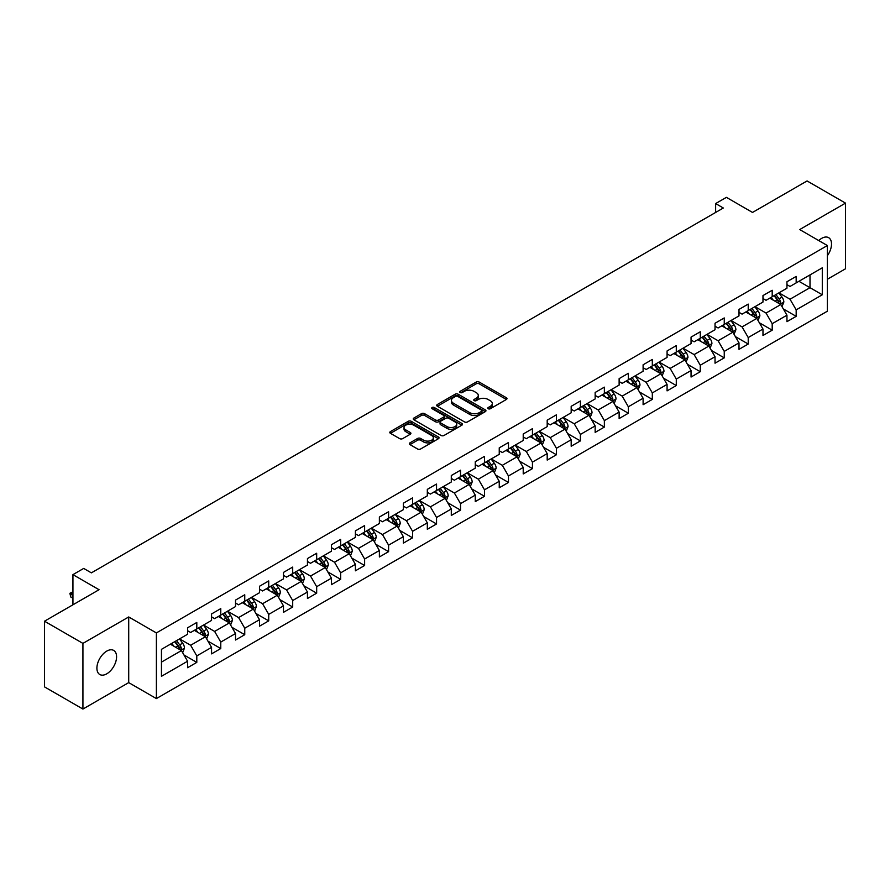 <?xml version="1.0" encoding="UTF-8"?>
<svg xmlns="http://www.w3.org/2000/svg" width="890" height="890" viewBox="0 0 890 890"><rect width="100%" height="100%" fill="white"/><g stroke="black" fill="none" stroke-linecap="round" stroke-linejoin="round"><path stroke-width="1.33" d="M488.232 408.733A1.491 0.857 0 0 0 490.346 408.733L506.366 399.476A2.136 1.235 0 0 0 506.989 398.609A2.136 1.235 0 0 0 506.366 397.741L479.221 382.066A2.136 1.235 0 0 0 476.195 382.066L460.175 391.322A1.491 0.857 0 0 0 459.73 391.923A1.491 0.857 0 0 0 460.175 392.534A1.491 0.857 0 0 0 462.277 392.534L464.358 391.333A6.831 3.938 0 0 1 474.014 391.333L476.272 392.646A6.831 3.938 0 0 1 478.275 395.427A6.831 3.938 0 0 1 476.272 398.219L474.203 399.421A1.491 0.857 0 0 0 473.758 400.022A1.491 0.857 0 0 0 474.203 400.634A1.491 0.857 0 0 0 476.306 400.634L478.386 399.443A6.831 3.938 0 0 1 488.043 399.443L490.301 400.745A6.831 3.938 0 0 1 492.303 403.526A6.831 3.938 0 0 1 490.301 406.318L488.232 407.52A1.491 0.857 0 0 0 487.787 408.121A1.491 0.857 0 0 0 488.232 408.733L488.232 407.52M106.744 673.83A13.906 8.032 120 0 0 115.834 661.57A13.906 8.032 120 0 0 113.698 650.423A13.906 8.032 120 0 0 106.744 651.113A13.906 8.032 120 0 0 97.655 663.373A13.906 8.032 120 0 0 99.791 674.52A13.906 8.032 120 0 0 106.744 673.83M827.366 255.697A13.906 8.032 120 0 0 828.635 237.663A13.906 8.032 120 0 0 821.681 238.353A13.906 8.032 120 0 0 818.744 240.556M409.978 442.853A2.136 1.235 0 0 0 409.344 443.721A2.136 1.235 0 0 0 409.978 444.599L417.588 448.994A2.136 1.235 0 0 0 420.614 448.994L438.414 438.714A2.136 1.235 0 0 0 439.037 437.847A2.136 1.235 0 0 0 438.414 436.979L411.258 421.304A2.136 1.235 0 0 0 408.243 421.304L390.443 431.572A2.136 1.235 0 0 0 389.809 432.451A2.136 1.235 0 0 0 390.443 433.319L399.643 438.625A2.136 1.235 0 0 0 402.658 438.625L410.279 434.231A2.136 1.235 0 0 0 410.902 433.363A2.136 1.235 0 0 0 410.279 432.484L405.718 429.859A5.707 3.293 0 0 1 404.038 427.523A5.707 3.293 0 0 1 407.564 424.486A5.707 3.293 0 0 1 413.783 425.197L431.661 435.522A5.707 3.293 0 0 1 433.33 437.847A5.707 3.293 0 0 1 429.803 440.895A5.707 3.293 0 0 1 423.584 440.172L420.614 438.459A2.136 1.235 0 0 0 417.588 438.459L409.978 442.853L409.978 444.599M827.366 279.26L845.5 268.791L845.5 203.12L807.074 180.948L752.517 212.443L726.396 197.358L715.638 203.565L723.325 208.004L91.37 572.86L83.693 568.421L72.936 574.629L72.936 604.799M82.926 643.392L82.926 709.052L128.716 682.619L128.716 616.959L82.926 643.392L44.5 621.209L99.057 589.714L72.936 574.629M128.716 616.959L156.384 632.923L827.366 245.54L827.366 311.2L156.384 698.583L156.384 632.923M845.5 203.12L799.698 229.564L827.366 245.54M464.502 421.905A2.136 1.235 0 0 0 467.528 421.905L485.328 411.636A2.136 1.235 0 0 0 485.951 410.757A2.136 1.235 0 0 0 485.328 409.889L458.172 394.214A2.136 1.235 0 0 0 455.157 394.214L437.357 404.494A2.136 1.235 0 0 0 436.734 405.362A2.136 1.235 0 0 0 437.357 406.229L464.502 421.905M432.751 409.055A1.491 0.857 0 0 1 434.264 409.267L461.843 425.186L444.066 435.455A2.136 1.235 0 0 1 441.051 435.455L413.895 419.78L421.515 415.407L421.515 413.639L413.895 418.033A2.136 1.235 0 0 0 413.272 418.901A2.136 1.235 0 0 0 413.895 419.78L413.895 418.033M421.515 415.407A2.136 1.235 0 0 1 424.53 415.407L424.53 413.639A2.136 1.235 0 0 0 421.515 413.639M424.53 413.639L435.544 419.991A2.136 1.235 0 0 0 438.559 419.991L443.609 417.076A2.136 1.235 0 0 0 444.243 416.209A2.136 1.235 0 0 0 443.609 415.33L432.151 408.71A1.491 0.857 0 0 1 431.717 408.098A1.491 0.857 0 0 1 432.629 407.309A1.491 0.857 0 0 1 434.264 407.498L461.866 423.429A2.136 1.235 0 0 1 462.489 424.308A2.136 1.235 0 0 1 461.866 425.175L461.866 423.429M82.926 709.052L44.5 686.88L44.5 621.209M183.963 654.973L196.801 662.383L196.801 655.908L211.553 647.386L211.553 653.872L220.776 648.543L220.776 642.068L235.527 633.547L235.527 640.021L244.75 634.703L244.75 628.229L259.502 619.707L259.502 626.182L268.724 620.864L268.724 614.378L283.476 605.868L283.476 612.342L292.699 607.013L292.699 600.539L307.451 592.028L307.451 598.503L316.673 593.174L316.673 586.699L331.425 578.177L331.425 584.663L340.647 579.334L340.647 572.86L355.399 564.338L355.399 570.813L364.622 565.495L364.622 559.02L379.374 550.498L379.374 556.973L388.596 551.655L388.596 545.17L403.348 536.659L403.348 543.134L412.571 537.816L412.571 531.33L427.322 522.819L427.322 529.294L436.545 523.965L436.545 517.49L451.297 508.969L451.297 515.455L460.519 510.126L460.519 503.651L475.271 495.129L475.271 501.604L484.494 496.286L484.494 489.811L499.245 481.29L499.245 487.764L508.468 482.447L508.468 475.972L523.22 467.45L523.22 473.925L532.442 468.607L532.442 462.121L547.194 453.611L547.194 460.086L556.417 454.757L556.417 448.282L571.18 439.76L571.18 446.246L580.391 440.917L580.391 434.442L595.154 425.921L595.154 432.395L604.366 427.078L604.366 420.603L619.129 412.081L619.129 418.556L628.34 413.238L628.34 406.763L643.103 398.242L643.103 404.716L652.314 399.399L652.314 392.913L667.077 384.402L667.077 390.877L676.289 385.548L676.289 379.073L691.052 370.551L691.052 377.037L700.274 371.709L700.274 365.234L715.026 356.712L715.026 363.198L724.249 357.869L724.249 351.394L739 342.873L739 349.347L748.223 344.03L748.223 337.555L762.975 329.033L762.975 335.508L772.197 330.19L772.197 323.704L786.949 315.194L786.949 321.668L796.172 316.339L796.172 309.865L822.293 294.779L822.293 267.812L810 274.91L810 287.681L822.293 294.779M196.801 662.383L187.579 667.711L187.579 661.237L161.457 676.311L161.457 649.344L187.579 634.259L187.579 627.784L196.801 622.455L196.801 628.93L211.553 620.419L211.553 613.944L220.776 608.615L220.776 615.09L235.527 606.58L235.527 600.094L244.75 594.776L244.75 601.251L259.502 592.729L259.502 586.254L268.724 580.936L268.724 587.411L283.476 578.889L283.476 572.415L292.699 567.086L292.699 573.572L307.451 565.05L307.451 558.575L316.673 553.246L316.673 559.721L331.425 551.21L331.425 544.736L340.647 539.407L340.647 545.882L355.399 537.371L355.399 530.885L364.622 525.567L364.622 532.042L379.374 523.52L379.374 517.046L388.596 511.728L388.596 518.202L403.348 509.681L403.348 503.206L412.571 497.877L412.571 504.363L427.322 495.841L427.322 489.367L436.545 484.038L436.545 490.512L451.297 482.002L451.297 475.527L460.519 470.198L460.519 476.673L475.271 468.162L475.271 461.676L484.494 456.359L484.494 462.833L499.245 454.312L499.245 447.837L508.468 442.519L508.468 448.994L523.22 440.472L523.22 433.997L532.442 428.668L532.442 435.154L547.194 426.633L547.194 420.158L556.417 414.829L556.417 421.304L571.18 412.793L571.18 406.318L580.391 400.99L580.391 407.464L595.154 398.954L595.154 392.468L604.366 387.15L604.366 393.625L619.129 385.103L619.129 378.628L628.34 373.31L628.34 379.785L643.103 371.264L643.103 364.789L652.314 359.46L652.314 365.946L667.077 357.424L667.077 350.949L676.289 345.62L676.289 352.106L691.052 343.584L691.052 337.11L700.274 331.781L700.274 338.256L715.026 329.745L715.026 323.259L724.249 317.941L724.249 324.416L739 315.894L739 309.42L748.223 304.102L748.223 310.577L762.975 302.055L762.975 295.58L772.197 290.262L772.197 296.737L786.949 288.215L786.949 281.741L796.172 276.412L796.172 282.898L822.293 267.812M194.343 630.354L205.412 636.739L190.649 645.261L179.591 638.875M187.579 630.71L190.649 632.479L196.801 628.93M190.649 645.261L196.801 655.908M205.412 636.739L211.553 647.386M218.317 616.514L229.386 622.9L214.624 631.422L203.565 625.025M211.553 616.87L214.624 618.639L220.776 615.09M214.624 631.422L220.776 642.068M229.386 622.9L235.527 633.547M242.291 602.675L253.361 609.06L238.598 617.582L227.54 611.185M235.527 603.031L238.598 604.799L244.75 601.251M238.598 617.582L244.75 628.229M253.361 609.06L259.502 619.707M266.266 588.824L277.335 595.221L262.572 603.731L251.514 597.346M259.502 589.18L262.572 590.96L268.724 587.411M262.572 603.731L268.724 614.378M277.335 595.221L283.476 605.868M290.24 574.985L301.309 581.381L286.547 589.892L275.488 583.506M283.476 575.341L286.547 577.12L292.699 573.572M286.547 589.892L292.699 600.539M301.309 581.381L307.451 592.028M314.214 561.145L325.284 567.531L310.532 576.053L299.463 569.667M307.451 561.501L310.532 563.27L316.673 559.721M310.532 576.053L316.673 586.699M325.284 567.531L331.425 578.177M338.189 547.306L349.258 553.691L334.507 562.213L323.437 555.827M331.425 547.662L334.507 549.43L340.647 545.882M334.507 562.213L340.647 572.86M349.258 553.691L355.399 564.338M362.163 533.466L373.233 539.852L358.481 548.374L347.411 541.977M355.399 533.822L358.481 535.591L364.622 532.042M358.481 548.374L364.622 559.02M373.233 539.852L379.374 550.498M386.138 519.615L397.207 526.012L382.455 534.523L371.386 528.137M379.374 519.971L382.455 521.751L388.596 518.202M382.455 534.523L388.596 545.17M397.207 526.012L403.348 536.659M410.112 505.776L421.181 512.173L406.43 520.683L395.36 514.298M403.348 506.132L406.43 507.912L412.571 504.363M406.43 520.683L412.571 531.33M421.181 512.173L427.322 522.819M434.086 491.936L445.156 498.322L430.404 506.844L419.335 500.458M427.322 492.292L430.404 494.061L436.545 490.512M430.404 506.844L436.545 517.49M445.156 498.322L451.297 508.969M458.061 478.097L469.13 484.483L454.378 493.004L443.309 486.619M451.297 478.453L454.378 480.222L460.519 476.673M454.378 493.004L460.519 503.651M469.13 484.483L475.271 495.129M482.035 464.257L493.105 470.643L478.353 479.165L467.283 472.768M475.271 464.613L478.353 466.382L484.494 462.833M478.353 479.165L484.494 489.811M493.105 470.643L499.245 481.29M506.01 450.418L517.079 456.804L502.327 465.314L491.258 458.928M499.245 450.763L502.327 452.543L508.468 448.994M502.327 465.314L508.468 475.972M517.079 456.804L523.22 467.45M529.984 436.567L541.053 442.964L526.302 451.475L515.232 445.089M523.22 436.923L526.302 438.703L532.442 435.154M526.302 451.475L532.442 462.121M541.053 442.964L547.194 453.611M553.958 422.728L565.028 429.114L550.276 437.635L539.207 431.25M547.194 423.084L550.276 424.864L556.417 421.304M550.276 437.635L556.417 448.282M565.028 429.114L571.18 439.76M577.933 408.888L589.002 415.274L574.25 423.796L563.181 417.41M571.18 409.244L574.25 411.013L580.391 407.464M574.25 423.796L580.391 434.442M589.002 415.274L595.154 425.921M601.907 395.049L612.976 401.435L598.225 409.956L587.155 403.559M595.154 395.405L598.225 397.174L604.366 393.625M598.225 409.956L604.366 420.603M612.976 401.435L619.129 412.081M625.881 381.209L636.951 387.595L622.199 396.106L611.13 389.72M619.129 381.554L622.199 383.334L628.34 379.785M622.199 396.106L628.34 406.763M636.951 387.595L643.103 398.242M649.856 367.359L660.925 373.755L646.173 382.266L635.104 375.88M643.103 367.715L646.173 369.495L652.314 365.946M646.173 382.266L652.314 392.913M660.925 373.755L667.077 384.402M673.83 353.519L684.899 359.905L670.148 368.427L659.078 362.041M667.077 353.875L670.148 355.655L676.289 352.106M670.148 368.427L676.289 379.073M684.899 359.905L691.052 370.551M697.805 339.68L708.874 346.065L694.122 354.587L683.053 348.201M691.052 340.036L694.122 341.805L700.274 338.256M694.122 354.587L700.274 365.234M708.874 346.065L715.026 356.712M721.779 325.84L732.848 332.226L718.097 340.748L707.027 334.351M715.026 326.196L718.097 327.965L724.249 324.416M718.097 340.748L724.249 351.394M732.848 332.226L739 342.873M745.764 312.001L756.823 318.386L742.071 326.897L731.002 320.511M739 312.346L742.071 314.126L748.223 310.577M742.071 326.897L748.223 337.555M756.823 318.386L762.975 329.033M769.739 298.15L780.797 304.547L766.045 313.058L754.976 306.672M762.975 298.506L766.045 300.286L772.197 296.737M766.045 313.058L772.197 323.704M780.797 304.547L786.949 315.194M798.931 281.296L810 287.681L790.02 299.218L778.95 292.832M786.949 284.666L790.02 286.447L796.172 282.898M790.02 299.218L796.172 309.865M128.716 682.619L156.384 698.583M715.638 203.565L715.638 212.443M161.457 662.115L181.438 650.579L170.368 644.193M181.438 650.579L187.579 661.237M783.334 308.93L796.172 316.339M759.359 322.781L772.197 330.19M735.385 336.62L748.223 344.03M711.41 350.46L724.249 357.869M687.436 364.299L700.274 371.709M663.462 378.139L676.289 385.548M639.487 391.989L652.314 399.399M615.513 405.829L628.34 413.238M591.538 419.668L604.366 427.078M567.564 433.508L580.391 440.917M543.59 447.347L556.417 454.757M519.615 461.198L532.442 468.607M495.641 475.038L508.468 482.447M471.667 488.877L484.494 496.286M447.692 502.716L460.519 510.126M423.718 516.556L436.545 523.965M399.743 530.407L412.571 537.816M375.769 544.246L388.596 551.655M351.795 558.086L364.622 565.495M327.82 571.925L340.647 579.334M303.846 585.765L316.673 593.174M279.872 599.615L292.699 607.013M255.897 613.455L268.724 620.864M231.923 627.294L244.75 634.703M207.937 641.134L220.776 648.543M488.821 408.944L490.301 408.098A6.831 3.938 0 0 0 492.303 405.306L492.303 403.526M478.275 395.427L478.275 397.207A6.831 3.938 0 0 1 476.272 399.988L474.793 400.845M506.366 397.741L506.366 399.476L479.221 383.835A2.136 1.235 0 0 0 476.195 383.835L460.764 392.746M485.295 411.647L458.172 395.983A2.136 1.235 0 0 0 455.157 395.983L437.379 406.252L437.357 404.494M481.557 411.369A1.491 0.857 0 0 0 481.991 410.757A1.491 0.857 0 0 0 481.557 410.145L457.716 396.395A1.491 0.857 0 0 0 455.602 396.395L453.422 397.652A6.831 3.938 0 0 0 451.419 400.444A6.831 3.938 0 0 0 453.422 403.226L469.709 412.637A6.831 3.938 0 0 0 479.365 412.637L481.557 411.369L481.557 413.149A1.491 0.857 0 0 0 481.991 412.537L481.991 410.757M451.419 400.444L451.419 402.213A6.831 3.938 0 0 0 453.422 405.006L453.422 403.226M481.557 413.149L479.365 414.406A6.831 3.938 0 0 1 469.709 414.406L453.422 405.006M424.53 415.407L435.544 421.771A2.136 1.235 0 0 0 438.559 421.771L443.609 418.845A2.136 1.235 0 0 0 444.243 417.977L444.243 416.209M446.969 426.588A5.707 3.293 0 0 0 453.188 427.3A5.707 3.293 0 0 0 456.715 424.263A5.707 3.293 0 0 0 455.046 421.927L448.738 418.289A2.136 1.235 0 0 0 445.723 418.289L440.672 421.215A2.136 1.235 0 0 0 440.049 422.082A2.136 1.235 0 0 0 440.672 422.95L446.969 426.588L446.969 428.368A5.707 3.293 0 0 0 453.188 429.08A5.707 3.293 0 0 0 456.715 426.032L456.715 424.263M440.049 422.082L440.049 423.851A2.136 1.235 0 0 0 440.672 424.73L440.672 422.95M446.969 428.368L440.672 424.73M433.33 437.847L433.33 439.616A5.707 3.293 0 0 1 429.803 442.664A5.707 3.293 0 0 1 423.584 441.952L420.614 440.227A2.136 1.235 0 0 0 417.588 440.227L410.001 444.611M404.038 427.523L404.038 429.303A5.707 3.293 0 0 0 405.718 431.628L405.718 429.859M410.245 434.253L405.718 431.628M438.381 438.737L411.258 423.073A2.136 1.235 0 0 0 408.243 423.073L390.465 433.33M782.01 306.649L783.845 302.044A5.763 3.326 -120 0 0 781.999 297.138L778.828 292.899M773.299 300.219L771.152 297.338M779.907 304.024L780.73 302.289A5.763 3.326 -120 0 0 779.084 298.818L775.913 294.59M774.467 295.424L777.982 300.119A2.937 1.691 60 0 1 778.516 301.009L780.73 302.289M774.066 295.647L777.237 299.886A5.763 3.326 60 0 1 778.884 303.345M758.035 320.489L759.871 315.883A5.763 3.326 -120 0 0 758.024 310.977L754.854 306.739M749.324 314.059L747.177 311.177M755.933 317.875L756.756 316.128A5.763 3.326 -120 0 0 755.109 312.668L751.939 308.43M750.493 309.264L754.008 313.959A2.937 1.691 60 0 1 754.542 314.849L756.756 316.128M750.092 309.498L753.263 313.725A5.763 3.326 60 0 1 754.909 317.196M734.061 334.329L735.897 329.723A5.763 3.326 -120 0 0 734.05 324.817L730.879 320.589M725.35 327.898L723.203 325.017M731.958 331.714L732.781 329.968A5.763 3.326 -120 0 0 731.135 326.508L727.964 322.269M726.518 323.103L730.034 327.798A2.937 1.691 60 0 1 730.568 328.688L732.781 329.968M726.118 323.337L729.288 327.565A5.763 3.326 60 0 1 730.935 331.036M710.087 348.168L711.922 343.562A5.763 3.326 -120 0 0 710.075 338.656L706.905 334.429M701.376 341.738L699.229 338.868M707.984 345.554L708.807 343.807A5.763 3.326 -120 0 0 707.161 340.347L703.99 336.108M702.544 336.943L706.059 341.638A2.937 1.691 60 0 1 706.593 342.539L708.807 343.807M702.143 337.176L705.314 341.415A5.763 3.326 60 0 1 706.96 344.875M686.112 362.007L687.948 357.402A5.763 3.326 -120 0 0 686.101 352.507L682.93 348.268M677.401 355.577L675.243 352.707M684.01 359.393L684.833 357.658A5.763 3.326 -120 0 0 683.186 354.187L680.016 349.959M678.569 350.782L682.085 355.488A2.937 1.691 60 0 1 682.619 356.378L684.833 357.658M678.169 351.016L681.34 355.255A5.763 3.326 60 0 1 682.986 358.714M662.138 375.858L663.973 371.252A5.763 3.326 -120 0 0 662.127 366.346L658.956 362.108M653.427 369.428L651.269 366.547M660.035 373.233L660.858 371.497A5.763 3.326 -120 0 0 659.212 368.026L656.041 363.799M654.595 364.633L658.111 369.328A2.937 1.691 60 0 1 658.644 370.218L660.858 371.497M654.194 364.856L657.365 369.094A5.763 3.326 60 0 1 659.012 372.554M638.163 389.698L639.988 385.092A5.763 3.326 -120 0 0 638.152 380.186L634.982 375.947M629.452 383.267L627.294 380.386M636.061 387.083L636.884 385.337A5.763 3.326 -120 0 0 635.238 381.877L632.067 377.638M630.621 378.473L634.136 383.167A2.937 1.691 60 0 1 634.67 384.057L636.884 385.337M630.22 378.706L633.391 382.934A5.763 3.326 60 0 1 635.037 386.405M614.189 403.537L616.014 398.931A5.763 3.326 -120 0 0 614.178 394.025L611.007 389.798M605.478 397.107L603.32 394.226M612.086 400.923L612.91 399.176A5.763 3.326 -120 0 0 611.263 395.716L608.093 391.478M606.646 392.312L610.162 397.007A2.937 1.691 60 0 1 610.696 397.897L612.91 399.176M606.246 392.546L609.416 396.773A5.763 3.326 60 0 1 611.063 400.244M590.215 417.377L592.039 412.771A5.763 3.326 -120 0 0 590.203 407.865L587.033 403.637M581.504 410.946L579.346 408.076M588.112 414.762L588.935 413.016A5.763 3.326 -120 0 0 587.289 409.556L584.118 405.317M582.672 406.151L586.187 410.846A2.937 1.691 60 0 1 586.721 411.747L588.935 413.016M582.271 406.385L585.442 410.624A5.763 3.326 60 0 1 587.089 414.084M566.24 431.216L568.065 426.61A5.763 3.326 -120 0 0 566.229 421.715L563.058 417.477M557.529 424.786L555.371 421.916M564.138 428.602L564.961 426.866A5.763 3.326 -120 0 0 563.314 423.395L560.144 419.168M558.697 419.991L562.213 424.697A2.937 1.691 60 0 1 562.747 425.587L564.961 426.866M558.297 420.225L561.468 424.463A5.763 3.326 60 0 1 563.114 427.923M542.266 445.067L544.09 440.461A5.763 3.326 -120 0 0 542.255 435.555L539.084 431.316M533.555 438.625L531.397 435.755M540.163 442.441L540.986 440.706A5.763 3.326 -120 0 0 539.34 437.235L536.169 433.007M534.723 433.842L538.239 438.536A2.937 1.691 60 0 1 538.773 439.426L540.986 440.706M534.323 434.064L537.493 438.303A5.763 3.326 60 0 1 539.14 441.763M518.292 458.906L520.116 454.301A5.763 3.326 -120 0 0 518.28 449.394L515.11 445.156M509.581 452.476L507.422 449.595M516.189 456.292L517.012 454.545A5.763 3.326 -120 0 0 515.366 451.085L512.195 446.847M510.749 447.681L514.264 452.376A2.937 1.691 60 0 1 514.798 453.266L517.012 454.545M510.348 447.915L513.519 452.142A5.763 3.326 60 0 1 515.165 455.613M494.317 472.746L496.142 468.14A5.763 3.326 -120 0 0 494.306 463.234L491.135 459.006M485.606 466.316L483.448 463.434M492.215 470.131L493.038 468.385A5.763 3.326 -120 0 0 491.391 464.925L488.221 460.686M486.774 461.521L490.29 466.215A2.937 1.691 60 0 1 490.824 467.105L493.038 468.385M486.374 461.754L489.545 465.982A5.763 3.326 60 0 1 491.191 469.453M470.343 486.585L472.167 481.98A5.763 3.326 -120 0 0 470.332 477.073L467.161 472.846M461.632 480.155L459.474 477.285M468.24 483.971L469.063 482.224A5.763 3.326 -120 0 0 467.417 478.764L464.235 474.526M462.8 475.36L466.316 480.055A2.937 1.691 60 0 1 466.849 480.956L469.063 482.224M462.399 475.594L465.57 479.832A5.763 3.326 60 0 1 467.217 483.292M446.368 500.425L448.193 495.819A5.763 3.326 -120 0 0 446.357 490.924L443.187 486.685M437.657 493.995L435.499 491.124M444.266 497.81L445.089 496.064A5.763 3.326 -120 0 0 443.443 492.604L440.261 488.365M438.826 489.2L442.341 493.906A2.937 1.691 60 0 1 442.875 494.796L445.089 496.064M438.425 489.433L441.596 493.672A5.763 3.326 60 0 1 443.242 497.132M422.394 514.275L424.219 509.67A5.763 3.326 -120 0 0 422.383 504.764L419.212 500.525M413.683 507.834L411.525 504.964M420.291 511.65L421.115 509.914A5.763 3.326 -120 0 0 419.468 506.443L416.286 502.216M414.851 503.05L418.367 507.745A2.937 1.691 60 0 1 418.901 508.635L421.115 509.914M414.451 503.273L417.621 507.511A5.763 3.326 60 0 1 419.268 510.971M398.42 528.115L400.244 523.509A5.763 3.326 -120 0 0 398.409 518.603L395.238 514.364M389.709 521.685L387.551 518.803M396.317 525.489L397.14 523.754A5.763 3.326 -120 0 0 395.494 520.283L392.312 516.055M390.877 516.89L394.392 521.585A2.937 1.691 60 0 1 394.926 522.475L397.14 523.754M390.476 517.123L393.647 521.351A5.763 3.326 60 0 1 395.293 524.822M374.445 541.954L376.27 537.349A5.763 3.326 -120 0 0 374.434 532.442L371.264 528.215M365.734 535.524L363.576 532.643M372.343 539.34L373.166 537.593A5.763 3.326 -120 0 0 371.519 534.134L368.338 529.895M366.903 530.729L370.418 535.424A2.937 1.691 60 0 1 370.952 536.314L373.166 537.593M366.502 530.963L369.673 535.19A5.763 3.326 60 0 1 371.319 538.661M350.471 555.794L352.295 551.188A5.763 3.326 -120 0 0 350.46 546.282L347.289 542.055M341.76 549.364L339.602 546.493M348.368 553.18L349.192 551.433A5.763 3.326 -120 0 0 347.534 547.973L344.363 543.734M342.928 544.569L346.444 549.264A2.937 1.691 60 0 1 346.978 550.154L349.192 551.433M342.528 544.802L345.698 549.041A5.763 3.326 60 0 1 347.345 552.501M326.497 569.633L328.321 565.028A5.763 3.326 -120 0 0 326.485 560.133L323.315 555.894M317.786 563.203L315.627 560.333M324.394 567.019L325.217 565.272A5.763 3.326 -120 0 0 323.559 561.812L320.389 557.574M318.954 558.408L322.469 563.114A2.937 1.691 60 0 1 323.003 564.004L325.217 565.272M318.553 558.642L321.724 562.88A5.763 3.326 60 0 1 323.37 566.34M302.522 583.484L304.347 578.878A5.763 3.326 -120 0 0 302.511 573.972L299.34 569.734M293.811 577.043L291.653 574.172M300.42 580.859L301.243 579.123A5.763 3.326 -120 0 0 299.585 575.652L296.415 571.424M294.979 572.259L298.495 576.954A2.937 1.691 60 0 1 299.029 577.844L301.243 579.123M294.579 572.481L297.75 576.72A5.763 3.326 60 0 1 299.396 580.18M278.548 597.323L280.372 592.718A5.763 3.326 -120 0 0 278.537 587.812L275.366 583.573M269.837 590.893L267.679 588.012M276.445 594.698L277.268 592.962A5.763 3.326 -120 0 0 275.611 589.491L272.44 585.264M271.005 586.098L274.521 590.793A2.937 1.691 60 0 1 275.055 591.683L277.268 592.962M270.605 586.332L273.775 590.56A5.763 3.326 60 0 1 275.422 594.031M254.573 611.163L256.398 606.557A5.763 3.326 -120 0 0 254.562 601.651L251.392 597.413M245.863 604.733L243.704 601.851M252.46 608.549L253.294 606.802A5.763 3.326 -120 0 0 251.636 603.342L248.466 599.104M247.031 599.938L250.546 604.633A2.937 1.691 60 0 1 251.08 605.523L253.294 606.802M246.619 600.172L249.801 604.399A5.763 3.326 60 0 1 251.447 607.87M230.599 625.002L232.423 620.397A5.763 3.326 -120 0 0 230.588 615.491L227.417 611.263M221.888 618.572L219.73 615.691M228.485 622.388L229.32 620.642A5.763 3.326 -120 0 0 227.662 617.182L224.491 612.943M223.056 613.777L226.572 618.472A2.937 1.691 60 0 1 227.106 619.362L229.32 620.642M222.645 614.011L225.826 618.25A5.763 3.326 60 0 1 227.473 621.71M206.625 638.842L208.449 634.236A5.763 3.326 -120 0 0 206.614 629.33L203.443 625.103M197.914 632.412L195.756 629.542M204.511 636.228L205.345 634.481A5.763 3.326 -120 0 0 203.688 631.021L200.517 626.783M199.082 627.617L202.597 632.323A2.937 1.691 60 0 1 203.131 633.213L205.345 634.481M198.67 627.851L201.852 632.089A5.763 3.326 60 0 1 203.499 635.549M182.65 652.693L184.475 648.087A5.763 3.326 -120 0 0 182.639 643.181L179.469 638.942M173.939 646.251L171.781 643.381M180.537 650.067L181.36 648.332A5.763 3.326 -120 0 0 179.713 644.861L176.543 640.633M175.096 641.456L178.623 646.162A2.937 1.691 60 0 1 179.157 647.052L181.36 648.332M174.696 641.69L177.878 645.929A5.763 3.326 60 0 1 179.524 649.389M72.936 592.518L70.744 593.786L72.936 595.043M70.744 596.979L69.898 593.296L70.744 593.786L70.744 596.979L72.936 598.236M69.898 593.296L72.936 591.772M490.301 408.098L490.301 406.318M474.203 400.634L474.203 399.421M476.272 399.988L476.272 398.219M460.175 392.534L460.175 391.322M476.195 383.835L476.195 382.066M479.221 383.835L479.221 382.066M455.157 395.983L455.157 394.214M458.172 395.983L458.172 394.214M485.328 411.636L485.328 409.889M469.709 414.406L469.709 412.637M479.365 414.406L479.365 412.637M435.544 421.771L435.544 419.991M438.559 421.771L438.559 419.991M443.609 418.845L443.609 417.076M434.264 409.267L434.264 407.498M417.588 440.227L417.588 438.459M420.614 440.227L420.614 438.459M423.584 441.952L423.584 440.172M410.279 434.231L410.279 432.484M390.443 433.319L390.443 431.572M408.243 423.073L408.243 421.304M411.258 423.073L411.258 421.304M438.414 438.714L438.414 436.979M780.23 304.213L783.801 302.155M779.084 298.818L781.999 297.138M774.99 301.187L777.237 299.886M756.255 318.053L759.826 315.995M755.109 312.668L758.024 310.977M751.015 315.027L753.263 313.725M732.281 331.903L735.852 329.834M731.135 326.508L734.05 324.817M727.041 328.866L729.288 327.565M708.307 345.743L711.878 343.674M707.161 340.347L710.075 338.656M703.067 342.717L705.314 341.415M684.332 359.582L687.903 357.513M683.186 354.187L686.101 352.507M679.092 356.556L681.34 355.255M660.358 373.422L663.929 371.364M659.212 368.026L662.127 366.346M655.118 370.396L657.365 369.094M636.383 387.261L639.955 385.203M635.238 381.877L638.152 380.186M631.144 384.235L633.391 382.934M612.409 401.101L615.98 399.043M611.263 395.716L614.178 394.025M607.169 398.075L609.416 396.773M588.435 414.951L592.006 412.882M587.289 409.556L590.203 407.865M583.195 411.925L585.442 410.624M564.46 428.791L568.031 426.722M563.314 423.395L566.229 421.715M559.209 425.765L561.468 424.463M540.486 442.63L544.057 440.572M539.34 437.235L542.255 435.555M535.235 439.604L537.493 438.303M516.511 456.47L520.083 454.412M515.366 451.085L518.28 449.394M511.261 453.444L513.519 452.142M492.537 470.309L496.108 468.251M491.391 464.925L494.306 463.234M487.286 467.283L489.545 465.982M468.563 484.16L472.134 482.091M467.417 478.764L470.332 477.073M463.312 481.134L465.57 479.832M444.588 498L448.159 495.93M443.443 492.604L446.357 490.924M439.337 494.974L441.596 493.672M420.614 511.839L424.185 509.781M419.468 506.443L422.383 504.764M415.363 508.813L417.621 507.511M396.64 525.678L400.211 523.62M395.494 520.283L398.409 518.603M391.389 522.653L393.647 521.351M372.665 539.518L376.236 537.46M371.519 534.134L374.434 532.442M367.414 536.492L369.673 535.19M348.691 553.369L352.262 551.299M347.534 547.973L350.46 546.282M343.44 550.332L345.698 549.041M324.716 567.208L328.288 565.139M323.559 561.812L326.485 560.133M319.466 564.182L321.724 562.88M300.742 581.048L304.313 578.99M299.585 575.652L302.511 573.972M295.491 578.022L297.75 576.72M276.768 594.887L280.339 592.829M275.611 589.491L278.537 587.812M271.517 591.861L273.775 590.56M252.782 608.727L256.365 606.669M251.636 603.342L254.562 601.651M247.542 605.701L249.801 604.399M228.808 622.577L232.39 620.508M227.662 617.182L230.588 615.491M223.568 619.54L225.826 618.25M204.834 636.417L208.416 634.348M203.688 631.021L206.614 629.33M199.594 633.391L201.852 632.089M180.859 650.256L184.441 648.198M179.713 644.861L182.639 643.181M175.619 647.23L177.878 645.929"/></g></svg>
